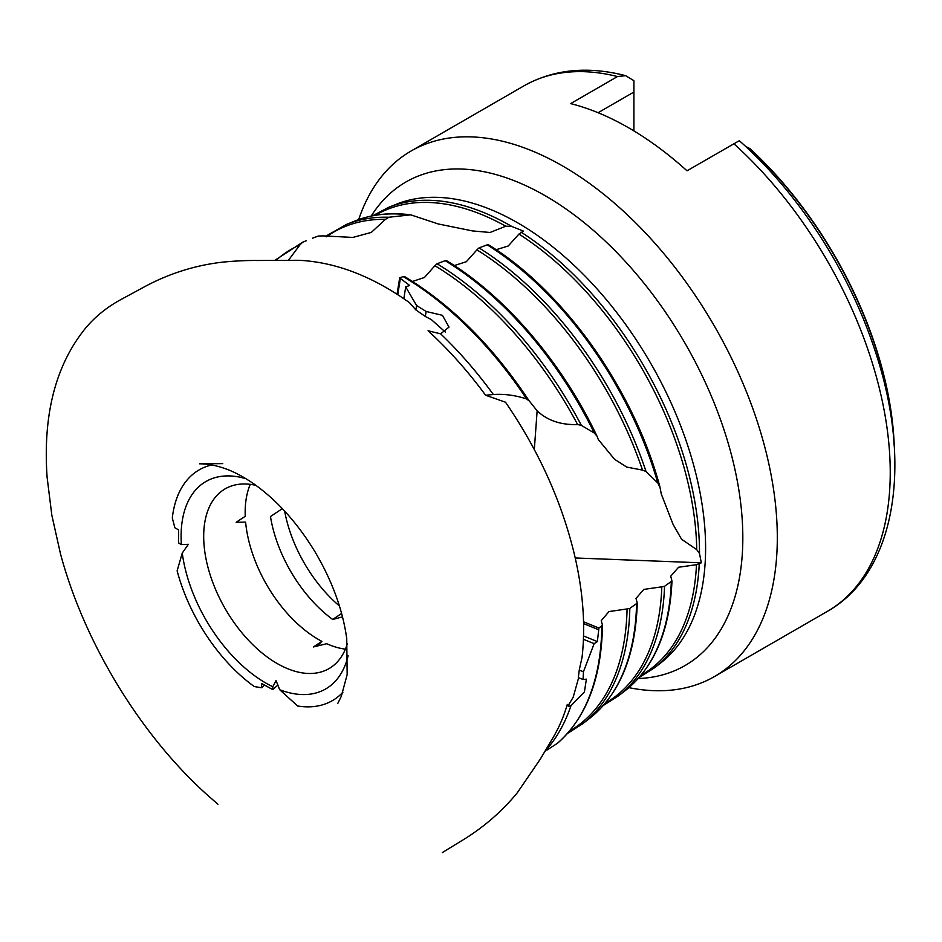 <?xml version="1.0" encoding="UTF-8"?>
<svg xmlns="http://www.w3.org/2000/svg" width="942" height="942" viewBox="0 0 942 942"><rect width="100%" height="100%" fill="white"/><g stroke="black" fill="none" stroke-linecap="round" stroke-linejoin="round"><path stroke-width="1.41" d="M583.451 639.3L594.131 643.645L597.358 641.584L598.924 628.043L583.557 621.791M598.464 629.656L583.593 623.616M403.824 298.744L405.719 286.898L409.64 285.438L399.679 277.878L397.041 294.293M400.315 278.773L397.736 294.74M544.9 751.386A288.122 166.357 -120 0 0 570.934 705.805L568.344 706.3L567.32 704.404A289.641 167.229 60 0 1 553.354 737.115L540.425 758.934L517.264 792.823C501.509 811.945 482.928 827.936 461.556 840.794L442.293 852.592M578.329 677.604L579.259 670.068L583.439 671.764L583.051 679.523L578.329 677.604M440.632 333.845L428.057 330.76A289.641 167.229 60 0 1 485.601 395.228L493.361 394.533A288.122 166.357 -120 0 0 440.632 333.845L449.004 327.11L442.446 315.323L426.137 311.472L425.337 316.465L415.881 309.93L416.588 305.526L426.137 311.472M282.341 508.645L270.472 516.534A103.797 59.923 60 0 0 332.714 619.471L341.605 613.454M284.661 511.117A103.797 59.923 -120 0 0 339.426 605.965M332.714 619.471L342.052 616.986A34.701 18.593 -63.3 0 1 342.488 616.786M602.503 625.182C601.561 678.028 586.583 717.368 557.57 743.203L546.925 750.079M217.955 804.291L206.475 794.212C139.946 734.148 84.25 642.409 60.488 553.837L51.845 515.298L47.1 477.229C42.802 414.845 55.543 365.249 85.333 328.44C95.283 316.43 107.682 306.527 122.507 298.708L145.669 286.144C169.819 273.333 195.288 265.35 222.065 262.206C234.899 260.922 246.816 260.357 257.825 260.498L298.838 260.286C335.482 262.076 372.373 276.194 409.487 302.665L415.881 309.93M405.719 286.898L416.588 305.526M582.062 657.222L579.259 670.068M594.131 643.645L583.439 671.764M425.337 316.465L431.365 319.621L445.519 332.22M583.051 679.523L586.383 679.158L584.429 691.875L570.934 705.805M578.647 677.734L573.195 697.198L568.144 705.699M399.679 277.878L403.164 276.559L405.036 277.007M404.613 276.595C451.253 304.713 492.713 346.055 528.992 400.621L537.14 410.806C547.314 420.485 560.808 425.066 577.634 424.559A278.196 160.623 -120 0 0 434.898 265.715L424.442 277.49L412.514 281.446M434.898 265.715L437.017 263.76L445.177 260.675L447.05 261.134M446.638 260.722C504.924 295.8 561.573 361.858 596.745 435.593L598.323 439.561L614.537 459.272L626.736 467.091L642.515 470.105A271.897 156.984 -120 0 0 476.923 249.865L466.325 261.723L454.315 265.562M476.923 249.865L479.031 247.911L487.202 244.838L489.063 245.297A270.083 155.936 60 0 1 659.541 485.66M488.663 244.896C563.846 290.901 634.178 390.259 659.824 486.519L661.343 494.185L673.141 524.541L681.549 539.213L696.727 549.645A265.609 153.346 -120 0 0 518.936 234.075L508.221 246.003L496.104 249.712M518.936 234.075L523.564 231.179L511.659 226.386L505.795 226.21A265.609 153.346 -120 0 0 375.411 215.271M529.192 400.962L526.625 398.949C515.298 395.251 504.205 393.78 493.361 394.533M582.074 657.222C585.688 625.029 583.004 590.21 574.008 552.777C561.008 500.037 538.176 449.852 505.513 402.222L485.601 395.228M598.924 628.043L602.491 625.182M569.415 731.18A278.196 160.623 -120 0 0 627.066 608.944L608.979 611.57L601.243 620.648L602.35 624.652M627.066 608.944L629.809 608.414L637.263 603.092C635.638 655.55 619.801 693.948 589.739 718.275A278.078 160.552 -120 0 0 636.568 604.116M605.211 703.238A271.897 156.984 -120 0 0 661.802 586.819L643.786 589.421L636.003 598.441L637.11 602.55M661.802 586.819L664.546 586.289L671.976 580.978C669.797 630.669 654.349 667.113 625.618 690.309A271.779 156.914 -120 0 0 671.293 581.991M641.007 675.308A265.609 153.346 -120 0 0 696.491 564.682L678.558 567.261L670.728 576.21L671.834 580.425M696.491 564.682L701.307 562.821L699.506 553.472L696.727 549.645M575.221 557.97L701.307 562.821M597.358 641.584L583.557 635.968M894.276 446.484A286.203 165.239 -120 0 0 892.321 421.015A286.203 165.239 -120 0 0 750.209 148.883L745.463 146.281M633.907 80.859L633.907 92.045L598.099 112.722M633.907 130.914L633.907 92.045M660.001 487.355L657.834 483.022L646.047 471.53L642.515 470.105M596.922 436.052L594.331 433.061L581.355 425.372L577.634 424.559M505.795 226.21L490.064 232.474L472.507 230.92L438.207 223.949L410.771 214.847L388.893 217.237L385.478 219.333A271.897 156.984 -120 0 0 326.403 236.772M312.567 238.185L318.16 236.112A278.078 160.552 -120 0 0 312.567 238.185L318.408 236.03L322.953 235.889L352.873 237.419L371.289 232.427L385.478 219.333M288.464 260.228L299.945 244.885A278.196 160.623 -120 0 0 276.03 260.286M306.28 240.728L302.653 242.224L274.923 260.298M302.723 242.188L299.945 244.885M738.563 141.112L687.024 170.808A303.406 175.177 60 0 0 570.628 103.596L617.493 76.549L625.594 75.666L633.907 80.682M628.903 687.636A303.406 175.177 -120 0 0 714.472 676.544A303.406 175.177 -120 0 0 714.472 326.203A303.406 175.177 -120 0 0 411.065 151.026A303.406 175.177 -120 0 0 358.678 219.592M250.242 484.341A103.797 59.923 -120 0 0 245.238 516.287L236.148 522.304L245.615 522.103A103.797 59.923 -120 0 0 321.881 641.361L317.289 646.094M277.925 685.022L272.803 689.626L261.487 683.421L261.487 687.754L254.293 686.553A133.222 76.914 60 0 1 177.131 570.817L182.253 553.048A119.764 69.143 -120 0 0 272.803 686.742L276.053 680.571L279.692 689.721A119.764 69.143 -120 0 0 348.116 655.726M342.9 692.252A133.222 76.914 60 0 1 297.637 705.994L279.692 689.721M321.881 641.361L313.403 646.954L326.721 643.716A103.797 59.923 -120 0 0 345.396 649.156M245.968 478.724A119.764 69.143 -120 0 0 181.394 544.606L178.898 543.169L178.485 541.591L178.627 529.934L174.871 527.767L172.304 517.97A133.222 76.914 60 0 1 211.679 464.959M255.894 485.342A103.797 59.923 -120 0 0 225.185 488.827A103.797 59.923 -120 0 0 225.185 608.685A103.797 59.923 -120 0 0 328.993 668.62A103.797 59.923 -120 0 0 347.363 643.763M181.394 544.606L188.365 544.323L182.253 553.048M272.803 689.626L272.803 686.742M261.487 687.754L264.396 685.14M537.14 410.806L534.314 449.57M893.946 441.928A286.863 165.615 -120 0 0 749.078 148.13M526.625 398.949A284.366 164.179 -120 0 0 403.164 276.559M657.834 483.022A271.779 156.914 -120 0 0 487.202 244.838M479.031 247.911A273.003 157.62 60 0 1 646.047 471.53M594.331 433.061A278.078 160.552 -120 0 0 445.177 260.675M437.017 263.76A279.303 161.259 60 0 1 581.355 425.372M521.044 232.121A266.704 153.982 60 0 1 699.506 553.472M408.216 214.776A271.779 156.914 -120 0 0 354.722 221.087L346.526 224.408A273.003 157.62 60 0 1 388.893 217.237M699.235 564.14A266.704 153.982 60 0 1 654.525 667.784L660.813 662.885A265.609 153.346 -120 0 0 650.592 363.082A265.609 153.346 -120 0 0 396.064 204.332L388.681 207.322A266.704 153.982 60 0 1 511.659 226.386M557.534 743.214A284.366 164.179 -120 0 0 601.808 626.218M617.493 76.549A303.406 175.177 -120 0 0 523.987 85.828C553.719 69.261 587.584 65.869 625.594 75.666M664.546 586.289A273.003 157.62 60 0 1 618.647 695.749L625.618 690.309M629.809 608.414A279.303 161.259 60 0 1 582.768 723.703L589.739 718.275M739.282 140.664C798.263 192.757 848.789 270.743 874.541 349.188C912.939 462.122 896.772 572.253 827.394 611.358A303.406 175.177 -120 0 0 733.889 143.749M638.217 678.546A279.15 161.164 -120 0 0 685.011 343.218A279.15 161.164 -120 0 0 371.207 216.059M892.321 421.015L894.276 446.579M661.084 493.102L661.355 494.185M388.681 207.322L372.608 215.777M410.771 214.847C390.294 212.209 371.607 214.293 354.722 221.087M346.526 224.408L325.226 236.501M523.987 85.828L411.065 151.026M827.394 611.358L714.472 676.544M639.159 677.475L654.525 667.784M603.304 705.476L618.647 695.749M567.437 733.465L582.768 723.703M337.848 703.285L341.334 696.256L347.162 674.59L346.738 638.57C342.723 609.78 332.208 580.967 315.181 552.106C297.401 522.822 276.736 499.931 253.198 483.434C244.261 477.335 235.806 472.719 227.823 469.587L227.293 469.387C217.261 465.654 208.029 463.794 199.598 463.817L222.724 463.629M281.564 509.281L281.163 507.42"/></g></svg>
